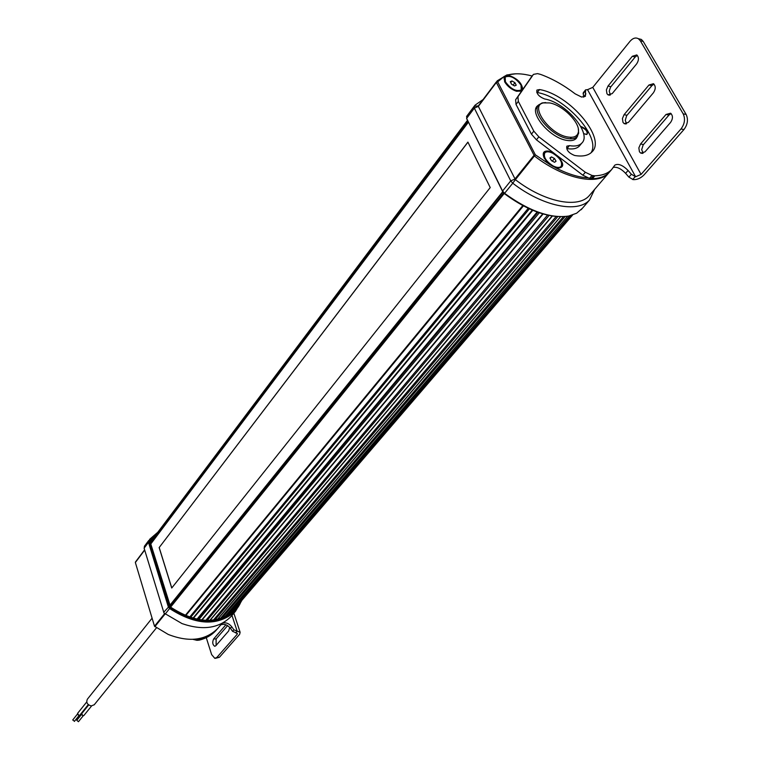 <?xml version="1.0" encoding="UTF-8"?>
<svg xmlns="http://www.w3.org/2000/svg" width="760" height="760" viewBox="0 0 760 760"><rect width="100%" height="100%" fill="white"/><g stroke="black" fill="none" stroke-linecap="round" stroke-linejoin="round"><path stroke-width="1.14" d="M83.144 715.872L81.453 714.514L76.769 720.328L78.47 721.686M74.461 721.269L72.789 719.929M79.828 715.141L78.84 715.549L77.596 713.355L86.725 701.955M83.913 715.473L82.925 715.872L81.69 713.678L88.692 704.966M94.287 704.729L91.247 705.954C87.257 704.7 85.965 702.449 87.381 699.19L152.095 618.184M572.175 215.156L233.168 610.461M521.664 91.01L516.505 91.276C511.356 89.49 507.404 86.336 504.631 81.795L504.288 76.361L507.006 75.259L509.058 75.449C517.645 78.651 522.186 83.353 522.69 89.537M510.036 76.37L509.153 76.152C506.112 75.611 504.421 76.399 504.07 78.527L505.001 82.109C507.604 86.364 511.318 89.328 516.144 91.001L519.982 91.228C522.414 90.316 522.7 88.16 520.837 84.759M557.498 155.886C564.442 163.675 564.433 167.77 557.469 168.178L550.297 164.863L544.274 158.213C542.022 153.026 543.438 150.641 548.539 151.069L554.429 153.548M550.487 152.294L548.644 151.8C545.68 151.364 543.998 152.228 543.609 154.394L544.644 158.507C547.096 162.621 550.62 165.585 555.208 167.39L559.607 167.846C562.409 166.886 562.751 164.474 560.652 160.597M578.303 128.839L578.654 133.18L577.106 136.591C575.149 138.624 571.986 139.261 567.625 138.5C551.522 136.23 530.908 112.034 538.811 104.87L542.117 102.932L545.708 102.572M580.783 126.549L581.352 126.625C586.891 129.228 588.734 131.822 586.881 134.416L583.556 133.655M585.979 134.463L587.053 134.035C587.556 131.28 585.628 129 581.276 127.205L581.115 127.177M567.825 137.009C549.622 134.416 529.14 105.573 543.362 102.913L549.651 102.923C562.761 105.089 580.298 122.74 578.398 131.927C577.562 136.277 574.038 137.978 567.825 137.009M521.151 89.993L519.517 91.162M560.984 166.544L559.142 167.761L556.101 167.656M505.39 81.776L505.181 77.064C510.245 75.069 515.527 77.757 521.028 85.111L521.246 89.889C516.163 91.855 510.881 89.148 505.39 81.776M504.858 81.823L504.25 78.964L504.934 77.406M553.214 165.984C545.975 161.32 543.191 156.93 544.853 152.798C546.468 151.325 549.109 151.477 552.776 153.263C559.996 157.918 562.77 162.307 561.079 166.45C559.483 167.903 556.861 167.741 553.214 165.984M543.789 154.85L544.587 153.149M556.054 161.177L554.591 162.298L551.522 160.711L549.927 158.013L551.399 156.902L554.458 158.479L556.054 161.177M552.302 161.111L554.458 158.479M550.164 158.412L551.399 156.902M514.51 85.947L511.528 84.198L510.255 81.7L511.964 80.949L514.938 82.697L516.221 85.196L514.51 85.947M513.095 85.12L514.938 82.697M511.964 80.949L510.711 82.593M587.594 177.868C577.837 177.156 567.017 173.707 555.104 167.523M507.006 75.259L508.022 74.936C514.663 73.112 522.709 73.473 532.171 76.019M550.297 164.863L535.344 154.821L497.695 81.852L504.288 76.361M609.776 171.722L608.57 173.128C597.379 185.924 563.445 178.59 534.451 156.018L496.337 82.451L497.173 80.864L506.787 74.974L515.841 73.796M478.781 105.279L478.344 106.371L515.385 179.664L512.744 183.198L510.729 180.88L474.325 108.129L474.212 106.257L475.095 105.136L483.113 99.522M590.311 194.408L589.086 195.833C577.733 208.81 543.989 201.903 515.385 179.664L535.344 154.821L533.938 155.439L514.881 179.084L510.729 180.88L502.578 191.007L466.63 118.379L466.934 115.976M594.662 189.344L589.542 199.994C577.695 213.512 542.545 206.368 512.744 183.198L504.583 193.325L502.578 191.007L504.298 193.582C523.061 207.508 540.711 215.166 557.27 216.534M582.473 208.202L576.65 213.208L568.698 216.049C550.392 218.661 529.017 211.09 504.583 193.325L504.298 193.582M466.64 118.398L502.797 191.852M467.903 142.111L490.219 187.577L171.722 588.021L159.153 547.589L467.903 142.111M468.359 122.265L150.774 543.989M169.727 605.473L502.721 191.691M467.941 142.177L159.153 547.589M171.769 587.964L159.22 547.589M468.151 121.837L150.651 543.609M502.882 192.005L169.812 605.758M537.13 212.002L196.916 619.248M194.617 618.716L193.344 618.308M537.928 212.287L197.581 619.381M211.365 620.293L210.444 619.903M219.193 618.963L218.348 618.44M225.919 616.389L225.141 616.312M79.059 715.549L77.368 714.2M144.78 545.775L144.105 548.188L163.998 613.035L182.011 623.589C202.635 630.695 218.889 628.415 230.793 616.74L232.237 615.068M157.843 532.228L149.682 539.267L148.475 542.364L168.255 606.66L169.632 608.551C196.156 625.594 218.13 626.487 235.543 611.22L242.288 599.668M241.262 600.865C233.13 623.989 196.916 628.178 170.306 607.649L169.261 606.233L149.464 541.947L149.634 540.578L156.855 533.529M239.333 603.278L234.783 609.757C217.835 624.625 196.45 623.76 170.648 607.164L150.148 541.947L151.24 539.752L155.182 535.762M235.942 607.231L233.709 610.85M150.09 541.728L152.048 539.933M231.743 612.617L232.266 611.99M150.176 542.061L151.506 540.654M235.372 607.886L231.468 612.836M135.935 561.364L135.356 562.514L154.508 626.211L168.245 634.448C188.888 642.447 205.295 640.547 217.474 628.748L218.851 627.133M229.672 627.37L228.722 630.885L215.792 645.772L214.671 646.285C212.543 644.679 212.192 642.257 213.626 639.008L225.881 624.796M227.601 625.642L216.134 638.913L216.096 645.42M215.441 658.322L219.402 657.286L239.666 634.267L240.131 632.263L233.899 629.822L231.752 626.781L230.423 628.311C227.477 624.767 224.276 623.618 220.818 624.843M206.264 637.659L211.65 654.626L214.814 658.35L216.885 657.4L237.12 634.362L236.664 632.994M230.423 628.311L232.57 631.351L237.348 633.365L237.12 634.362M192.935 639.35L196.945 640.319L199.424 640.1C206.093 638.39 211.555 635.246 215.821 630.667L217.17 629.09M218.006 628.14L217.141 629.128C212.876 633.716 207.404 636.861 200.735 638.561L198.17 638.78M222.452 623.172C225.862 622.183 228.959 623.38 231.752 626.781M538.982 104.69L537.234 106.048C529.159 113.363 550.183 138.054 566.618 140.353C571.064 141.123 574.284 140.467 576.289 138.396L577.676 135.859M536.085 107.996L536.598 107.692M635.626 176.757L631.361 174.258L628.083 170.477C622.639 165.072 618.212 163.295 614.802 165.167L611.667 169.527C607.848 173.46 602.243 175.55 594.842 175.816L591.983 175.456L585.323 172.273L538.84 136.838L533.824 131.148L518.339 101.394L517.94 96.729L533.434 74.385L537.538 73.625L540.493 74.366C552.188 78.622 563.758 85.12 575.187 93.86L581.581 97.043L585.38 96.349L585.599 89.851L587.537 89.67L635.626 176.757L641.069 174.42L592.771 87.381L629.983 41.344C632.823 38.095 635.645 37.24 638.447 38.75L640.309 40.755L683.183 113.848C685.463 118.892 684.731 123.927 680.989 128.972L641.069 174.42M585.913 93.879L583.633 97.166M643.093 153.244L641.697 149.634L643.121 145.008L668.961 115.064L671.08 113.572M640.547 144.001L638.846 147.868L639.436 151.772L640.718 153.102L644.974 151.886L670.605 122.389C673.047 118.664 673.037 115.596 670.586 113.202L666.017 114.465L640.547 144.001L643.473 144.552M610.365 95.01L609.225 91.114L610.575 87.144L635.236 56.953L637.317 55.395M608.01 86.07L606.385 89.908L606.945 93.689L608.067 94.886L612.227 93.585L636.69 63.83C638.98 60.182 639.008 57.218 636.766 54.929L632.32 56.287L608.01 86.07L610.907 86.688M626.534 123.775L625.261 120.327L626.649 115.719L651.89 85.652L653.989 84.122M624.074 114.684L622.421 118.531L622.991 122.379L624.188 123.642L628.406 122.379L653.438 92.748C655.804 89.062 655.813 86.051 653.467 83.704L648.954 85.015L624.074 114.684L627 115.263M638.371 38.703L641.373 39.444L643.236 41.449L686.137 114.456C688.427 119.491 687.686 124.526 683.943 129.552L644.005 174.923C640.614 178.315 636.994 179.873 633.137 179.607L628.871 177.118L625.603 173.337L628.083 170.477M610.964 170.211L609.188 172.416C605.369 176.349 599.754 178.457 592.353 178.733L589.503 178.381L582.844 175.208L536.436 139.831L531.439 134.159L516.011 104.414L515.612 99.74L531.135 77.377M592.771 87.381L587.537 89.67M575.253 138.843L575.063 139.412M536.76 92.444L537.282 92.53C565.402 97.175 601.492 137.313 590.995 152.845M579.918 145.379L579.367 146.043C576.802 148.684 572.679 149.53 566.998 148.58L569.42 145.635L566.827 146.167C566.105 149.976 568.717 153.083 574.664 155.486C582.597 156.807 588.354 155.619 591.945 151.952C606.784 138.453 569.43 94.459 539.591 89.556L536.921 90.07C536.303 93.641 538.869 96.605 544.597 98.962C565.725 102.344 592.268 133.599 581.789 143.118C579.225 145.758 575.101 146.594 569.42 145.635M613.415 167.38C617.13 166.763 621.186 168.748 625.603 173.337M583.585 96.776L583.271 92.739L585.533 89.927M572.641 215.004L231.914 611.923L572.641 215.004M570.2 215.716L227.354 615.619M565.098 216.552L221.901 618.117M557.821 216.581L214.909 619.885M552.159 215.982L209.817 620.388M523.422 205.865L185.659 615.723L523.422 205.865M466.535 116.508L474.212 106.257L478.315 105.896L496.299 81.975L497.695 81.852L496.337 82.451L478.344 106.371L474.325 108.129L466.63 118.379L466.868 119.254M467.428 120.384L150.252 542.317M467.58 120.688L150.338 542.583M503.652 193.011L170.211 606.727M504.203 193.515L170.611 607.135M522.832 205.552L185.184 615.524M528.257 208.287L189.582 617.215M529.397 208.81L190.504 617.528M532.294 210.093L192.898 618.26M539.315 212.772L198.75 619.609M542.744 213.855L201.656 620.036M547.552 215.099L205.789 620.378M549.091 215.431L207.119 620.417M556.178 216.457L213.408 620.093M560.49 216.704L217.407 619.409M563.397 216.666L220.21 618.668M567.568 216.248L224.447 617.091M569.658 215.85L226.727 615.97M571.758 215.289L229.263 614.441L571.767 215.289M165.072 614.213L170.306 607.649M169.261 606.233L163.695 612.332M144.105 548.188L148.475 542.364L149.464 541.947M144.333 546.373L148.703 540.54L149.634 540.578M164.968 614.137L154.85 626.677M154.508 626.211L164.549 613.757M144.685 550.097L135.356 562.514M135.413 562.067L144.609 549.832M216.885 657.4L219.402 657.286M213.626 639.008L216.134 638.913M231.971 615.4L237.234 631.417M235.514 632.947L236.854 631.427M200.735 638.561L199.424 640.1M198.208 640.271L199.519 638.732M196.945 640.319L198.255 638.78M232.57 631.351L233.899 629.822M680.989 128.972L683.943 129.552M686.137 114.456L683.183 113.848M640.309 40.755L643.236 41.449M648.954 85.015L651.89 85.652M635.236 56.953L632.32 56.287M666.017 114.465L668.961 115.064M635.189 176.681L632.69 179.531M593.446 175.712L590.966 178.629M592.353 178.733L594.842 175.816M591.983 175.456L589.503 178.381M631.361 174.258L628.871 177.118M585.323 172.273L582.844 175.208M538.84 136.838L536.436 139.831M533.824 131.148L531.439 134.159M518.339 101.394L516.011 104.414M517.94 96.729L515.612 99.74M533.283 74.575L530.993 77.548M585.39 90.829L583.053 93.718M537.282 92.53L539.591 89.556M77.368 714.181L72.703 720.014M156.456 627.836L94.154 704.881M543.115 213.959L201.96 620.075M532.779 210.302L193.296 618.374M574.541 139.707L577.106 136.591M543.362 102.913L542.117 102.932M570.181 138.805L571.406 137.313M578.398 131.927L578.654 133.18M586.378 134.406L586.881 134.416M535.904 108.576L538.394 105.412M504.231 79.221L504.07 78.527M508.022 74.936L506.787 74.974M608.57 173.128L589.086 195.833M589.542 199.994L581.191 209.703M552.415 216.02L210.045 620.378M560.642 216.704L217.55 619.371M567.606 216.239L224.485 617.072M91.58 705.973L83.866 715.521M88.284 704.625L79.79 715.198M79.078 715.549L74.376 721.411M83.153 715.872L78.432 721.725M230.793 616.74L235.543 611.22M151.24 539.752L150.166 541.186M232.075 612.208L231.657 612.683M217.474 628.748L222.1 623.352M240.131 632.263L233.843 613.197M217.141 629.128L215.821 630.667M536.797 106.59L537.234 106.048M638.447 38.75L641.373 39.444M609.188 172.416L611.667 169.527M579.367 146.043L581.789 143.118M624.188 123.642L625.812 123.956M608.067 94.886L609.606 95.199M640.718 153.102L642.418 153.416"/></g></svg>
